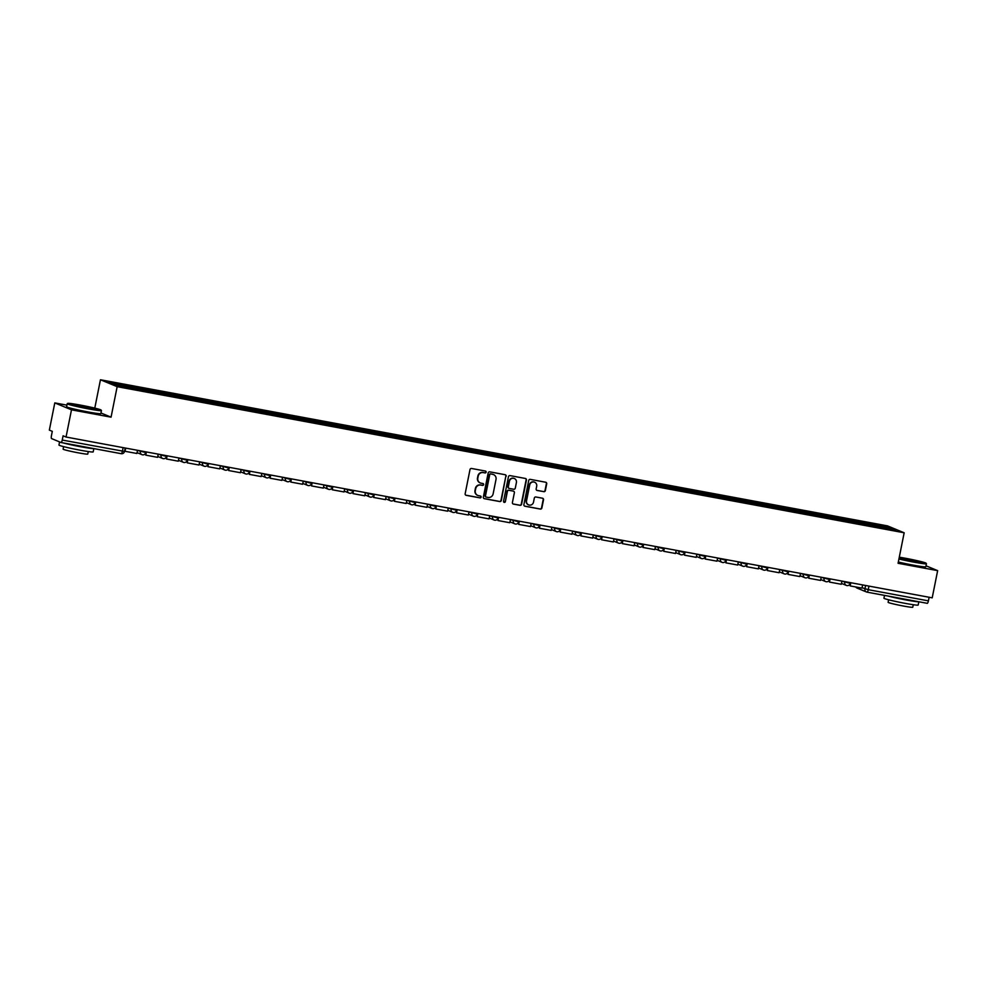 <?xml version="1.0" encoding="UTF-8"?>
<svg xmlns="http://www.w3.org/2000/svg" width="987" height="987" viewBox="0 0 987 987"><rect width="100%" height="100%" fill="white"/><g stroke="black" fill="none" stroke-linecap="round" stroke-linejoin="round"><path stroke-width="1.48" d="M486.135 472.156A0.962 0.925 112.5 0 0 485.419 471.046L471.564 468.48A1.369 1.32 112.5 0 0 469.997 469.578L465.161 493.734A1.369 1.32 112.5 0 0 466.197 495.326L480.052 497.892A0.962 0.925 112.5 0 0 480.607 496.066A0.962 0.925 112.5 0 0 480.422 496.017L478.633 495.684A4.392 4.232 112.5 0 1 475.315 490.613L475.722 488.602A4.392 4.232 112.5 0 1 480.755 485.073L482.544 485.407A0.962 0.925 112.5 0 0 483.099 483.581A0.962 0.925 112.5 0 0 482.914 483.531L481.125 483.198A4.392 4.232 112.5 0 1 477.819 478.127L478.214 476.116A4.392 4.232 112.5 0 1 483.248 472.6L485.036 472.921A0.962 0.925 112.5 0 0 486.135 472.156M480.138 482.877A4.392 4.232 112.5 0 1 477.486 477.992L477.881 475.981A4.392 4.232 112.5 0 1 482.914 472.452L484.703 472.785A0.962 0.925 112.5 0 0 485.419 471.046M465.778 495.166A1.369 1.32 112.5 0 0 465.864 495.178L479.719 497.756A0.962 0.925 112.5 0 0 480.435 496.017M477.646 495.363A4.392 4.232 112.5 0 1 474.981 490.477L475.389 488.454A4.392 4.232 112.5 0 1 480.422 484.938L482.211 485.271A0.962 0.925 112.5 0 0 482.927 483.531M543.788 491.699A1.369 1.32 112.5 0 0 545.355 490.601L546.712 483.815A1.369 1.32 112.5 0 0 545.675 482.236L530.29 479.374A1.369 1.32 112.5 0 0 528.724 480.484L523.887 504.641A1.369 1.32 112.5 0 0 524.924 506.22L540.308 509.082A1.369 1.32 112.5 0 0 541.875 507.984L543.516 499.792A1.369 1.32 112.5 0 0 542.48 498.213L535.904 496.992A1.369 1.32 112.5 0 0 534.325 498.09L533.511 502.149A3.664 3.541 112.5 0 1 528.625 504.888A3.664 3.541 112.5 0 1 526.54 500.853L529.723 484.95A3.664 3.541 112.5 0 1 534.609 482.211A3.664 3.541 112.5 0 1 536.694 486.246L536.163 488.886A1.369 1.32 112.5 0 0 537.199 490.477L543.442 491.563A1.369 1.32 112.5 0 0 545.021 490.465L546.379 483.679A1.369 1.32 112.5 0 0 545.762 482.248M66.919 405.151L54.791 402.906L71.483 409.827L111.062 417.168L117.157 386.67L904.166 532.783L898.071 563.281L937.65 570.634L932.209 597.838L66.043 437.031L63.094 435.81L62.243 440.054L124.387 451.429M71.483 409.827L66.043 437.031M506.171 476.289A1.369 1.32 112.5 0 0 505.134 474.71L489.749 471.848A1.369 1.32 112.5 0 0 488.183 472.958L483.346 497.115A1.369 1.32 112.5 0 0 484.383 498.694L499.767 501.556A1.369 1.32 112.5 0 0 501.334 500.458L505.837 476.153A1.369 1.32 112.5 0 0 505.221 474.722M510.02 475.611L525.405 478.473A1.369 1.32 112.5 0 1 526.441 480.052L521.605 504.221A1.369 1.32 112.5 0 1 520.038 505.319L513.45 504.098A1.369 1.32 112.5 0 1 512.413 502.506L514.375 492.71A1.369 1.32 112.5 0 0 513.339 491.131L508.971 490.317A1.369 1.32 112.5 0 0 507.404 491.415L505.369 501.618A0.962 0.925 112.5 0 1 504.086 502.334A0.962 0.925 112.5 0 1 503.543 501.285L508.453 476.721A1.369 1.32 112.5 0 1 510.02 475.611M54.791 402.906L49.35 430.11L52.299 431.344L51.46 435.575A2.788 0.703 -79.5 0 0 51.583 438.586L61.021 442.509A2.788 0.703 -79.5 0 0 61.058 442.521A2.788 0.703 -79.5 0 0 62.243 440.054M94.789 408.124L100.452 379.761L887.473 525.874L904.166 532.783M937.65 570.634L926.028 565.81M929.125 597.271L928.409 600.861A2.788 0.703 100.5 0 1 927.237 603.328A2.788 0.703 100.5 0 1 927.2 603.316L867.104 592.163A2.788 0.703 -79.5 0 0 868.252 589.683L928.409 600.861M868.104 524.998L868.042 523.529L890.36 527.675L895.974 529.994L874.445 526.182L137.366 389.334L114.27 384.868L108.656 382.549L130.963 386.694L131.024 387.977M868.042 523.529L130.963 386.694M117.157 386.67L100.452 379.761M111.062 417.168L100.958 412.985M866.944 524.788L867.265 523.209M889.275 528.748L890.36 527.675M483.963 498.546A1.369 1.32 112.5 0 0 484.049 498.558L499.434 501.421A1.369 1.32 112.5 0 0 501.001 500.31L505.837 476.153M490.81 473.994A0.962 0.925 112.5 0 0 489.712 474.772L485.468 495.98A0.962 0.925 112.5 0 0 486.196 497.09L488.084 497.436A4.392 4.232 112.5 0 0 493.118 493.919L496.017 479.423A4.392 4.232 112.5 0 0 492.698 474.352L490.477 473.859A0.962 0.925 112.5 0 0 489.379 474.624L489.712 474.772M485.851 496.942A0.962 0.925 112.5 0 1 485.135 495.832L489.379 474.624M493.352 474.525A4.392 4.232 112.5 0 0 492.365 474.216L492.698 474.352M490.477 473.859L492.365 474.216M513.03 503.938A1.369 1.32 112.5 0 0 513.117 503.962L519.705 505.184A1.369 1.32 112.5 0 0 521.272 504.073L526.108 479.916A1.369 1.32 112.5 0 0 525.491 478.485M513.425 491.144A1.369 1.32 112.5 0 0 513.006 490.983L508.638 490.181A1.369 1.32 112.5 0 0 507.071 491.279L505.369 501.618M503.925 502.247A0.962 0.925 112.5 0 0 505.036 501.482M516.411 482.544A3.664 3.541 112.5 0 0 514.326 478.51A3.664 3.541 112.5 0 0 509.44 481.249L508.317 486.85A1.369 1.32 112.5 0 0 509.354 488.442L513.721 489.244A1.369 1.32 112.5 0 0 515.288 488.146L516.411 482.544M514.153 478.448A3.664 3.541 112.5 0 0 509.107 481.113L509.44 481.249M508.934 488.281A1.369 1.32 112.5 0 1 507.984 486.714L509.107 481.113M536.78 490.317A1.369 1.32 112.5 0 0 536.866 490.342L543.442 491.563M534.436 482.137A3.664 3.541 112.5 0 0 529.39 484.802L529.723 484.95M528.464 504.813A3.664 3.541 112.5 0 1 526.207 500.717L529.39 484.802M524.504 506.072A1.369 1.32 112.5 0 0 524.59 506.084L539.975 508.947A1.369 1.32 112.5 0 0 541.542 507.836L543.183 499.656A1.369 1.32 112.5 0 0 542.566 498.225M137.501 450.306L136.872 453.489L125.053 451.293L125.682 448.11M125.238 448.024L125.053 451.293M158.228 454.143L157.587 457.339L145.768 455.143L146.409 451.96M145.953 451.873L145.768 455.143M178.943 457.993L178.302 461.188L166.482 458.992L167.124 455.797M166.667 455.71L166.482 458.992M199.658 461.842L199.029 465.025L187.209 462.841L187.838 459.646M187.382 459.56L187.209 462.841M220.372 465.691L219.743 468.874L207.924 466.678L208.553 463.495M208.109 463.409L207.924 466.678M241.099 469.528L240.458 472.724L228.639 470.528L229.28 467.344M228.824 467.258L228.639 470.528M88.472 408.458A17.038 0.888 11.3 0 0 101.093 410.049A17.038 0.888 11.3 0 0 80.329 405.077A17.038 0.888 11.3 0 0 67.733 403.387A17.038 0.888 11.3 0 0 88.472 408.458M101.093 410.049L101.427 410.543A17.458 0.913 -168.7 0 1 101.439 410.592A17.458 0.913 -168.7 0 1 88.497 408.902A17.458 0.913 -168.7 0 1 67.202 403.757A17.458 0.913 -168.7 0 1 67.239 403.708L67.733 403.387M86.437 407.606L76.061 405.126L89.743 407.483L92.741 408.458L86.437 407.606M91.483 408.421L77.233 405.571M93.839 448.604L93.185 451.898A17.458 0.913 -168.7 0 1 80.243 450.208A17.458 0.913 -168.7 0 1 58.949 445.051L59.578 441.905M93.654 448.567A17.458 0.913 -168.7 0 1 80.922 446.79A17.458 0.913 -168.7 0 1 63.131 442.904M88.275 451.552L87.769 454.082A12.572 0.654 -168.7 0 1 78.442 452.86A12.572 0.654 -168.7 0 1 63.119 449.159L63.624 446.63M101.439 410.592L100.834 413.602A17.458 0.913 -168.7 0 1 87.892 411.912A17.458 0.913 -168.7 0 1 66.598 406.767L67.202 403.757M84.623 446.889L72.162 444.582M899.021 558.568A17.038 0.888 11.3 0 0 913.468 561.615A17.038 0.888 11.3 0 0 926.09 563.219A17.038 0.888 11.3 0 0 905.326 558.235A17.038 0.888 11.3 0 0 899.293 557.199M926.09 563.219L926.423 563.713A17.458 0.913 -168.7 0 1 926.435 563.762A17.458 0.913 -168.7 0 1 913.493 562.072A17.458 0.913 -168.7 0 1 898.923 559M911.433 560.776L901.057 558.284L914.739 560.641L917.737 561.615L911.433 560.776M916.479 561.578L902.229 558.728M918.835 601.762L918.181 605.056A17.458 0.913 -168.7 0 1 905.239 603.365A17.458 0.913 -168.7 0 1 883.945 598.221L884.512 595.395M918.65 601.737A17.458 0.913 -168.7 0 1 905.918 599.948A17.458 0.913 -168.7 0 1 888.14 596.062M913.271 604.723L912.765 607.239A12.572 0.654 -168.7 0 1 903.438 606.03A12.572 0.654 -168.7 0 1 888.115 602.317L888.621 599.788M926.435 563.762L925.831 566.772A17.458 0.913 -168.7 0 1 912.889 565.082A17.458 0.913 -168.7 0 1 898.33 562.01M909.619 600.059L897.171 597.74M261.814 473.378L261.173 476.573L249.353 474.377L249.995 471.181M249.538 471.107L249.353 474.377M282.529 477.227L281.9 480.41L270.08 478.226L270.709 475.031M270.253 474.944L270.08 478.226M303.256 481.076L302.614 484.259L290.795 482.063L291.424 478.88M290.98 478.794L290.795 482.063M323.97 484.925L323.329 488.109L311.51 485.912L312.151 482.729M311.695 482.643L311.51 485.912M344.685 488.762L344.044 491.958L332.224 489.762L332.866 486.566M332.409 486.492L332.224 489.762M365.4 492.612L364.771 495.807L352.951 493.611L353.58 490.416M353.136 490.329L352.951 493.611M386.127 496.461L385.485 499.644L373.666 497.448L374.307 494.265M373.851 494.179L373.666 497.448M406.841 500.31L406.2 503.493L394.381 501.297L395.022 498.114M394.566 498.028L394.381 501.297M427.556 504.147L426.915 507.343L415.095 505.147L415.737 501.951M415.28 501.877L415.095 505.147M448.271 507.997L447.642 511.192L435.822 508.996L436.451 505.8M436.007 505.714L435.822 508.996M468.998 511.846L468.356 515.029L456.537 512.833L457.178 509.65M456.722 509.563L456.537 512.833M489.712 515.695L489.071 518.878L477.252 516.682L477.893 513.499M477.437 513.413L477.252 516.682M510.427 519.532L509.798 522.728L497.966 520.531L498.608 517.336M498.151 517.262L497.966 520.531M531.142 523.381L530.512 526.577L518.693 524.381L519.322 521.185M518.878 521.099L518.693 524.381M551.869 527.231L551.227 530.414L539.408 528.23L540.049 525.035M539.593 524.948L539.408 528.23M572.583 531.08L571.942 534.263L560.122 532.067L560.764 528.884M560.308 528.798L560.122 532.067M593.298 534.917L592.669 538.112L580.849 535.916L581.479 532.733M581.022 532.647L580.849 535.916M614.025 538.766L613.383 541.962L601.564 539.766L602.193 536.57M601.749 536.484L601.564 539.766M634.74 542.616L634.098 545.799L622.279 543.615L622.92 540.42M622.464 540.333L622.279 543.615M655.454 546.465L654.813 549.648L642.993 547.452L643.635 544.269M643.179 544.182L642.993 547.452M676.169 550.302L675.54 553.497L663.72 551.301L664.35 548.118M663.906 548.032L663.72 551.301M696.896 554.151L696.254 557.347L684.435 555.15L685.077 551.955M684.62 551.881L684.435 555.15M717.611 558L716.969 561.184L705.15 559L705.791 555.804M705.335 555.718L705.15 559M738.325 561.85L737.684 565.033L725.864 562.837L726.506 559.654M726.05 559.567L725.864 562.837M759.04 565.687L758.411 568.882L746.591 566.686L747.221 563.503M746.777 563.417L746.591 566.686M779.767 569.536L779.125 572.731L767.306 570.535L767.948 567.34M767.491 567.266L767.306 570.535M800.482 573.385L799.84 576.568L788.021 574.385L788.662 571.189M788.206 571.103L788.021 574.385M821.196 577.235L820.567 580.418L808.735 578.222L809.377 575.039M808.921 574.952L808.735 578.222M841.911 581.084L841.282 584.267L829.462 582.071L830.092 578.888M829.648 578.801L829.462 582.071M862.638 584.921L861.996 588.116L850.177 585.92L850.819 582.725M850.362 582.651L850.177 585.92M862.07 587.734L868.252 589.683L868.967 586.105M865.611 585.476L864.92 588.918A2.788 2.702 -67.5 0 0 866.512 591.99A2.788 2.788 0 0 0 867.067 592.151A2.788 0.703 -79.5 0 1 867.03 592.151A2.788 2.702 -67.5 0 1 866.512 591.99L857.061 588.079A2.788 2.702 -67.5 0 1 855.791 586.957M123.116 447.629L122.4 451.219A2.788 0.703 -79.5 0 1 121.228 453.687A2.788 0.703 -79.5 0 1 121.191 453.675L61.108 442.521M841.899 581.158L850.066 583.317M844.897 581.627L844.749 582.33A2.788 2.702 -67.5 0 0 846.34 585.414A2.788 2.788 0 0 0 850.152 583.379L850.3 582.638M821.184 577.309L829.351 579.48M824.182 577.79L824.034 578.493A2.788 2.702 -67.5 0 0 825.625 581.565A2.788 2.788 0 0 0 829.425 579.529L829.573 578.789M800.469 573.459L808.624 575.631M803.455 573.94L803.319 574.644A2.788 2.702 -67.5 0 0 804.898 577.716A2.788 2.788 0 0 0 808.711 575.68L808.859 574.94M779.742 569.61L787.91 571.781M782.74 570.091L782.605 570.794A2.788 2.702 -67.5 0 0 784.184 573.866A2.788 2.788 0 0 0 787.996 571.843L788.144 571.091M759.028 565.773L767.195 567.932M762.026 566.242L761.878 566.945A2.788 2.702 -67.5 0 0 763.469 570.017A2.788 2.788 0 0 0 767.281 567.994L767.43 567.254M738.313 561.924L746.48 564.095M741.299 562.405L741.163 563.108A2.788 2.702 -67.5 0 0 742.755 566.18A2.788 2.788 0 0 0 746.554 564.145L746.703 563.404M717.598 558.074L725.753 560.246M720.584 558.556L720.448 559.259A2.788 2.702 -67.5 0 0 722.028 562.331A2.788 2.788 0 0 0 725.84 560.295L725.988 559.555M696.871 554.225L705.039 556.397M699.869 554.706L699.734 555.41A2.788 2.702 -67.5 0 0 701.313 558.482A2.788 2.788 0 0 0 705.125 556.446L705.273 555.706M676.157 550.388L684.324 552.547M679.155 550.857L679.007 551.56A2.788 2.702 -67.5 0 0 680.598 554.632A2.788 2.788 0 0 0 684.41 552.609L684.559 551.869M655.442 546.539L663.609 548.71M658.428 547.008L658.292 547.723A2.788 2.702 -67.5 0 0 659.884 550.795A2.788 2.788 0 0 0 663.683 548.76L663.832 548.019M634.727 542.69L642.882 544.861M637.713 543.171L637.577 543.874A2.788 2.702 -67.5 0 0 639.157 546.946A2.788 2.788 0 0 0 642.969 544.91L643.117 544.17M614 538.84L622.168 541.012M616.998 539.321L616.85 540.025A2.788 2.702 -67.5 0 0 618.442 543.097A2.788 2.788 0 0 0 622.254 541.061L622.402 540.321M593.286 535.003L601.453 537.162M596.284 535.472L596.136 536.175A2.788 2.702 -67.5 0 0 597.727 539.247A2.788 2.788 0 0 0 601.527 537.224L601.688 536.472M572.571 531.154L580.738 533.325M575.557 531.623L575.421 532.338A2.788 2.702 -67.5 0 0 577.013 535.41A2.788 2.788 0 0 0 580.812 533.375L580.961 532.635M551.844 527.305L560.011 529.476M554.842 527.786L554.706 528.489A2.788 2.702 -67.5 0 0 556.286 531.561A2.788 2.788 0 0 0 560.098 529.525L560.246 528.785M531.129 523.455L539.297 525.627M534.127 523.937L533.979 524.64A2.788 2.702 -67.5 0 0 535.571 527.712A2.788 2.788 0 0 0 539.383 525.676L539.531 524.936M510.415 519.606L518.582 521.778M513.413 520.087L513.265 520.791A2.788 2.702 -67.5 0 0 514.856 523.863A2.788 2.788 0 0 0 518.656 521.839L518.804 521.087M489.7 515.769L497.855 517.928M492.686 516.238L492.55 516.954A2.788 2.702 -67.5 0 0 494.142 520.026A2.788 2.788 0 0 0 497.941 517.99L498.09 517.25M468.973 511.92L477.14 514.091M471.971 512.401L471.835 513.104A2.788 2.702 -67.5 0 0 473.415 516.176A2.788 2.788 0 0 0 477.227 514.141L477.375 513.4M448.258 508.071L456.426 510.242M451.256 508.552L451.108 509.255A2.788 2.702 -67.5 0 0 452.7 512.327A2.788 2.788 0 0 0 456.512 510.291L456.66 509.551M427.544 504.221L435.711 506.393M430.542 504.702L430.394 505.406A2.788 2.702 -67.5 0 0 431.985 508.478A2.788 2.788 0 0 0 435.785 506.454L435.933 505.702M406.829 500.384L414.984 502.543M409.815 500.853L409.679 501.556A2.788 2.702 -67.5 0 0 411.258 504.641A2.788 2.788 0 0 0 415.071 502.605L415.219 501.865M386.102 496.535L394.269 498.706M389.1 497.016L388.964 497.719A2.788 2.702 -67.5 0 0 390.544 500.791A2.788 2.788 0 0 0 394.356 498.756L394.504 498.016M365.387 492.686L373.555 494.857M368.385 493.167L368.237 493.87A2.788 2.702 -67.5 0 0 369.829 496.942A2.788 2.788 0 0 0 373.641 494.906L373.789 494.166M344.673 488.836L352.84 491.008M347.658 489.318L347.523 490.021A2.788 2.702 -67.5 0 0 349.114 493.093A2.788 2.788 0 0 0 352.914 491.07L353.062 490.317M323.958 484.999L332.113 487.159M326.944 485.468L326.808 486.172A2.788 2.702 -67.5 0 0 328.387 489.256A2.788 2.788 0 0 0 332.2 487.22L332.348 486.48M303.231 481.15L311.398 483.322M306.229 481.631L306.093 482.335A2.788 2.702 -67.5 0 0 307.673 485.407A2.788 2.788 0 0 0 311.485 483.371L311.633 482.631M282.516 477.301L290.684 479.472M285.514 477.782L285.366 478.485A2.788 2.702 -67.5 0 0 286.958 481.557A2.788 2.788 0 0 0 290.77 479.522L290.918 478.781M261.802 473.452L269.969 475.623M264.787 473.933L264.652 474.636A2.788 2.702 -67.5 0 0 266.243 477.708A2.788 2.788 0 0 0 270.043 475.672L270.191 474.932M241.087 469.615L249.242 471.774M244.073 470.083L243.937 470.787A2.788 2.702 -67.5 0 0 245.516 473.859A2.788 2.788 0 0 0 249.329 471.835L249.477 471.095M220.36 465.765L228.528 467.937M223.358 466.246L223.21 466.95A2.788 2.702 -67.5 0 0 224.802 470.022A2.788 2.788 0 0 0 228.614 467.986L228.762 467.246M199.645 461.916L207.813 464.087M202.643 462.397L202.495 463.1A2.788 2.702 -67.5 0 0 204.087 466.172A2.788 2.788 0 0 0 207.887 464.137L208.035 463.397M178.931 458.067L187.086 460.238M181.916 458.548L181.781 459.251A2.788 2.702 -67.5 0 0 183.372 462.323A2.788 2.788 0 0 0 187.172 460.287L187.32 459.547M158.204 454.23L166.371 456.389M161.202 454.699L161.066 455.402A2.788 2.702 -67.5 0 0 162.645 458.474A2.788 2.788 0 0 0 166.458 456.45L166.606 455.71M137.489 450.38L145.657 452.552M140.487 450.849L140.339 451.565A2.788 2.702 -67.5 0 0 141.931 454.637A2.788 2.788 0 0 0 145.743 452.601L145.891 451.861M142.449 454.785A2.788 2.702 -67.5 0 1 141.931 454.637L137.045 452.614M163.176 458.634A2.788 2.702 -67.5 0 1 162.645 458.474L157.76 456.45M183.89 462.484A2.788 2.702 -67.5 0 1 183.372 462.323L178.487 460.3M204.605 466.333A2.788 2.702 -67.5 0 1 204.087 466.172L199.201 464.149M225.32 470.17A2.788 2.702 -67.5 0 1 224.802 470.022L219.916 467.998M246.047 474.019A2.788 2.702 -67.5 0 1 245.516 473.859L240.631 471.835M266.761 477.868A2.788 2.702 -67.5 0 1 266.243 477.708L261.358 475.685M287.476 481.718A2.788 2.702 -67.5 0 1 286.958 481.557L282.072 479.534M308.191 485.555A2.788 2.702 -67.5 0 1 307.673 485.407L302.787 483.383M328.918 489.404A2.788 2.702 -67.5 0 1 328.387 489.256L323.502 487.22M349.632 493.253A2.788 2.702 -67.5 0 1 349.114 493.093L344.229 491.07M370.347 497.103A2.788 2.702 -67.5 0 1 369.829 496.942L364.943 494.919M391.074 500.94A2.788 2.702 -67.5 0 1 390.544 500.791L385.658 498.768M411.789 504.789A2.788 2.702 -67.5 0 1 411.258 504.641L406.385 502.605M432.503 508.638A2.788 2.702 -67.5 0 1 431.985 508.478L427.1 506.454M453.218 512.487A2.788 2.702 -67.5 0 1 452.7 512.327L447.814 510.304M473.945 516.324A2.788 2.702 -67.5 0 1 473.415 516.176L468.529 514.153M494.66 520.174A2.788 2.702 -67.5 0 1 494.142 520.026L489.256 517.99M515.374 524.023A2.788 2.702 -67.5 0 1 514.856 523.863L509.971 521.839M536.089 527.872A2.788 2.702 -67.5 0 1 535.571 527.712L530.685 525.689M556.816 531.709A2.788 2.702 -67.5 0 1 556.286 531.561L551.4 529.538M577.531 535.559A2.788 2.702 -67.5 0 1 577.013 535.41L572.127 533.387M598.245 539.408A2.788 2.702 -67.5 0 1 597.727 539.247L592.842 537.224M618.96 543.257A2.788 2.702 -67.5 0 1 618.442 543.097L613.556 541.073M639.687 547.106A2.788 2.702 -67.5 0 1 639.157 546.946L634.271 544.923M660.402 550.943A2.788 2.702 -67.5 0 1 659.884 550.795L654.998 548.772M681.116 554.793A2.788 2.702 -67.5 0 1 680.598 554.632L675.713 552.609M701.843 558.642A2.788 2.702 -67.5 0 1 701.313 558.482L696.427 556.458M722.558 562.491A2.788 2.702 -67.5 0 1 722.028 562.331L717.142 560.308M743.273 566.328A2.788 2.702 -67.5 0 1 742.755 566.18L737.869 564.157M763.987 570.178A2.788 2.702 -67.5 0 1 763.469 570.017L758.584 567.994M784.714 574.027A2.788 2.702 -67.5 0 1 784.184 573.866L779.298 571.843M805.429 577.876A2.788 2.702 -67.5 0 1 804.898 577.716L800.025 575.692M826.144 581.713A2.788 2.702 -67.5 0 1 825.625 581.565L820.74 579.542M846.858 585.562A2.788 2.702 -67.5 0 1 846.34 585.414L841.455 583.379M125.164 448.012L124.473 451.491A2.788 2.788 0 0 1 121.228 453.687L61.058 442.521M927.237 603.328L867.067 592.151M855.754 586.957A2.788 2.788 0 0 0 857.061 588.079"/></g></svg>
